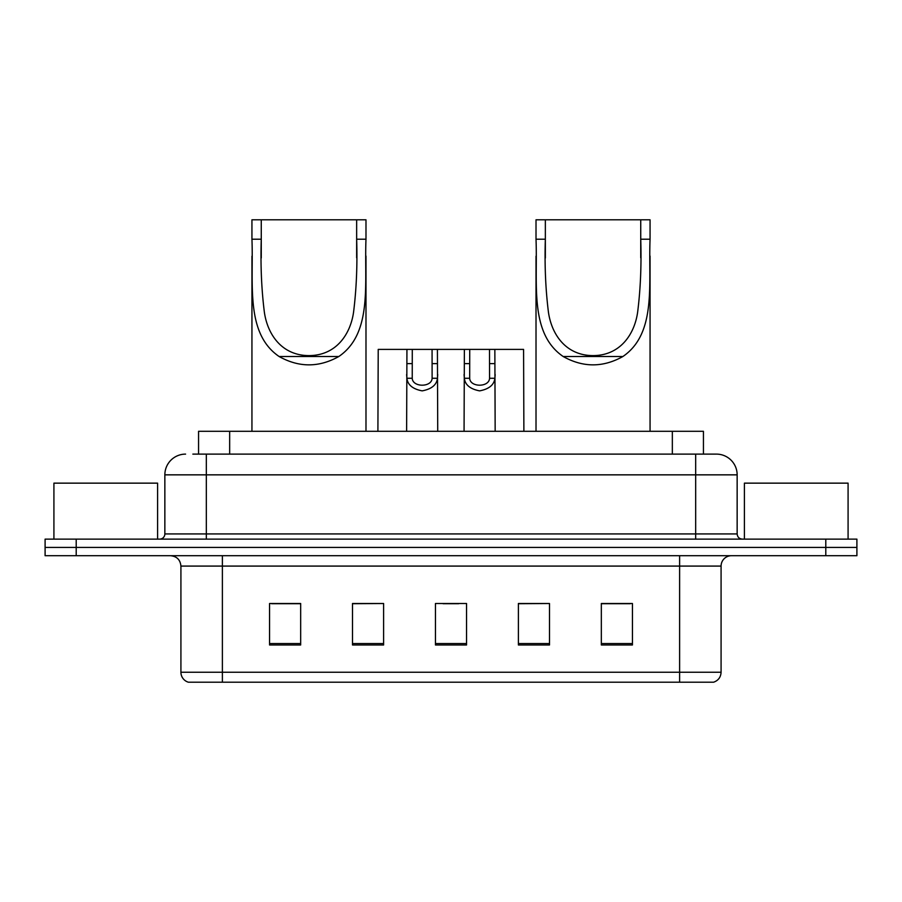 <?xml version="1.0" encoding="UTF-8"?>
<svg xmlns="http://www.w3.org/2000/svg" width="902" height="902" viewBox="0 0 902 902"><rect width="100%" height="100%" fill="white"/><g stroke="black" fill="none" stroke-linecap="round" stroke-linejoin="round"><path stroke-width="1.35" d="M192.848 454.112L206.321 454.112L192.848 454.112L198.564 454.112L198.564 431.303L703.436 431.303L703.436 454.112M185.586 454.112A20.735 20.735 0 0 0 164.852 474.847L164.852 533.939A5.186 5.186 0 0 1 159.665 539.125M716.413 454.112A20.735 20.735 0 0 1 737.148 474.847L206.321 474.847L206.321 454.112L716.098 454.112M737.148 474.847L737.148 533.939C737.464 537.096 739.189 538.821 742.335 539.125M76.208 539.125L45.1 539.125L45.1 547.424L76.208 547.424L45.1 547.424L45.1 555.711L76.208 555.711L76.208 547.424L825.792 547.424L76.208 547.424L76.208 539.125L825.792 539.125L825.792 547.424L856.9 547.424L825.792 547.424L825.792 555.711L76.208 555.711M825.792 555.711L856.9 555.711L856.9 539.125L825.792 539.125M721.081 672.249C720.799 677.222 718.308 680.536 713.617 682.205L679.612 682.205L679.612 672.249L721.081 672.249L721.081 566.084A10.373 10.373 0 0 1 731.454 555.711M679.612 682.205L188.383 682.205A10.373 10.373 0 0 1 180.919 672.249L180.919 566.084C180.299 559.781 176.848 556.331 170.546 555.711M632.437 644.986L632.437 603.506L601.33 603.506L601.33 644.986L632.437 644.986M549.498 644.986L549.498 603.506L518.391 603.506L518.391 644.986L549.498 644.986M300.67 644.986L300.67 603.506L269.563 603.506L269.563 644.986L300.67 644.986M383.609 644.986L383.609 603.506L352.502 603.506L352.502 644.986L383.609 644.986M466.548 644.986L466.548 603.506L435.452 603.506L435.452 644.986L466.548 644.986M601.33 603.72L630.363 603.72M383.609 603.506L352.502 603.72L383.609 603.506M271.637 603.72L300.67 603.72M549.498 603.506L518.391 603.72L549.498 603.506M443.119 603.72L458.667 603.72M157.591 539.125L157.591 483.145L53.917 483.145L53.917 539.125M261.264 219.795L365.987 219.795L365.987 239.21C364.205 283.51 372.842 333.233 338.814 356.515C318.913 367.633 299.013 367.633 279.113 356.515C245.107 333.244 253.71 283.713 251.94 239.21L251.94 219.795L261.264 219.795L261.264 257.995M251.94 239.21L261.264 239.21C260.452 264.85 261.479 289.125 264.342 312.036C267.409 333.932 281.379 355.489 308.935 355.613C336.525 355.535 350.551 333.83 353.573 312.092C356.437 289.238 357.463 264.94 356.651 239.21L356.651 219.795M365.987 239.21L356.651 239.21L356.651 257.78M251.94 256.202L251.94 431.303M365.987 256.078L365.987 431.303M545.349 219.795L650.06 219.795L650.06 239.21C648.279 283.51 656.915 333.233 622.887 356.515C602.987 367.633 583.087 367.633 563.186 356.515C529.192 333.244 537.795 283.713 536.013 239.21L536.013 219.795L545.349 219.795L545.349 257.995M536.013 239.21L545.349 239.21C544.537 264.85 545.563 289.125 548.416 312.036C551.494 333.932 565.453 355.489 593.009 355.613C620.599 355.535 634.636 333.83 637.646 312.092C640.521 289.238 641.548 264.94 640.736 239.21L640.736 219.795M650.06 239.21L640.736 239.21L640.736 257.78M536.013 256.202L536.013 431.303M650.06 256.078L650.06 431.303M848.083 539.125L848.083 483.145L744.409 483.145L744.409 539.125M412.282 349.401L412.237 378.276C412.609 387.488 431.754 387.488 432.114 378.276L432.069 349.401L406.937 349.401L406.622 431.303M432.069 349.401L437.414 349.401L437.729 431.303M437.729 374.544L437.447 378.276C436.692 384.872 431.607 389.066 422.181 390.87C412.755 389.066 407.659 384.872 406.915 378.276L406.622 374.544M469.728 349.401L469.683 378.276C470.043 387.488 489.188 387.488 489.549 378.276L489.504 349.401L464.372 349.401L464.068 431.303M489.504 349.401L494.848 349.401L495.164 431.303M495.164 374.544L494.882 378.276C494.127 384.872 489.042 389.066 479.616 390.87C470.19 389.066 465.094 384.872 464.35 378.276L464.068 374.544M406.937 349.401L378.22 349.401L377.904 431.303M437.414 349.401L464.372 349.401M494.848 349.401L523.577 349.401L523.882 431.303M229.66 454.112L229.66 431.303M672.34 454.112L672.34 431.303M206.321 539.125L206.321 474.847L164.852 474.847M164.852 533.939L737.148 533.939M695.679 454.112L695.679 539.125M679.612 555.711L679.612 566.084L180.919 566.084M721.081 566.084L679.612 566.084L679.612 672.249L222.388 672.249L222.388 682.205M180.919 672.249L222.388 672.249L222.388 555.711M466.548 643.543L435.452 643.543M383.609 643.543L352.502 643.543M300.67 643.543L269.563 643.543M549.498 643.543L518.391 643.543M632.437 643.543L601.33 643.543M279.113 356.515L338.814 356.515M563.186 356.515L622.887 356.515M437.447 378.276L432.114 378.276M412.237 378.276L406.915 378.276M412.282 363.619L406.937 363.619M437.414 363.619L432.069 363.619M494.882 378.276L489.549 378.276M469.683 378.276L464.35 378.276M469.728 363.619L464.372 363.619M494.848 363.619L489.504 363.619"/></g></svg>
